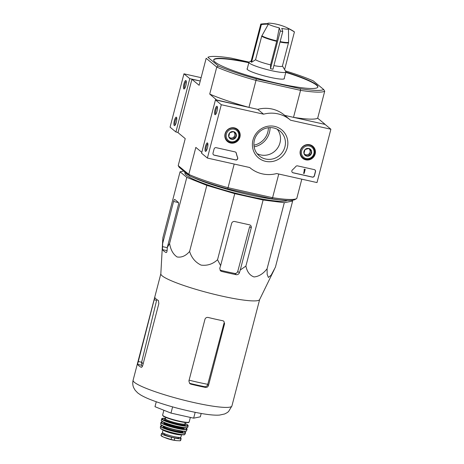 <?xml version="1.0" encoding="UTF-8"?>
<svg xmlns="http://www.w3.org/2000/svg" width="464" height="464" viewBox="0 0 464 464"><rect width="100%" height="100%" fill="white"/><g stroke="black" fill="none" stroke-linecap="round" stroke-linejoin="round"><path stroke-width="0.7" d="M288.417 28.629A10.724 1.369 -165.4 0 1 288.48 28.803A10.724 1.369 -165.4 0 1 281.706 28.397A52.078 13.607 102.6 0 1 282.767 31.54A49.056 46.934 129.6 0 0 280.314 30.989A52.078 13.607 -77.4 0 0 279.253 27.846A10.724 1.369 -165.4 0 1 268.366 24.145L261.696 36.215L255.565 59.752L251.563 62.257L261.383 24.557A49.056 12.818 -77.4 0 0 260.797 24.076A52.078 49.828 -50.4 0 1 267.78 23.664A10.724 1.369 -165.4 0 1 267.74 23.403A10.724 1.369 -165.4 0 1 270.094 23.2A52.096 52.096 0 0 1 286.526 27.48A10.724 1.369 -165.4 0 1 287.831 28.147A52.078 49.828 -50.4 0 1 293.845 31.465A49.056 12.818 102.6 0 1 294.425 31.946A52.078 49.828 129.6 0 0 288.417 28.629M282.767 31.54L272.948 69.235L270.495 68.684L270.582 64.85L276.706 41.319L279.253 27.846M270.495 68.684L280.314 30.989M268.366 24.145A52.078 49.828 129.6 0 0 261.383 24.557M250.983 61.77L251.563 62.257L250.983 61.77L260.797 24.076M284.618 69.612L294.425 31.946M280.03 42.044A14.239 1.815 -165.4 0 0 288.538 42.555L282.408 66.085A14.239 1.815 -165.4 0 1 273.899 65.575M291.757 200.315L292.639 201.045L284.299 202.704L263.111 200.001L234.749 193.662L206.822 185.38L186.806 177.376L180.061 171.79L183.756 171.059M287.239 200.396A53.053 6.763 -165.4 0 1 238.832 194.027A53.053 6.763 -165.4 0 1 186.377 175.241A53.053 6.763 -165.4 0 1 185.003 173.449L184.724 171.86M270.077 127.6A19.099 18.276 -50.4 0 1 254.133 146.856M268.383 127.722A17.365 16.617 -50.4 0 1 253.941 145.174M324.91 124.184L317.683 118.204L324.719 91.205A61.996 7.9 -165.4 0 1 300.55 90.352L293.515 117.351L324.864 124.364M201.115 77.656L183.959 73.822L189.793 78.648L200.251 80.985L191.905 79.309L178.014 132.646L185.235 138.626L178.205 165.625L188.796 174.394L195.831 147.395L201.799 152.337M216.949 100.038L248.959 107.387L255.995 80.388A61.996 7.9 -165.4 0 1 216.758 67.06L209.722 94.059L216.903 100.218M248.919 62.391A53.83 6.861 14.6 0 0 213.695 59.844A53.83 6.861 14.6 0 0 264.057 80.052A53.83 6.861 14.6 0 0 317.881 86.983A53.83 6.861 14.6 0 0 316.494 84.755A53.83 6.861 14.6 0 0 285.888 72.019M285.395 70.911A60.604 7.726 -165.4 0 1 313.223 80.858L323.692 89.523A60.604 7.726 -165.4 0 1 300.324 88.699L256.29 78.851A60.604 7.726 -165.4 0 1 218.347 65.963L216.758 67.06L206.161 58.29L199.131 85.289L191.905 79.309M249.11 62.118L231.246 58.122A60.604 7.726 -165.4 0 0 207.878 57.298L218.347 65.963M300.324 88.699L300.55 90.352L255.995 80.388L256.29 78.851M178.205 165.625L179.226 167.307L189.695 175.972A60.604 7.726 14.6 0 0 227.638 188.86L271.672 198.708L272.588 197.687L228.033 187.723L234.198 164.053M271.672 198.708A60.604 7.726 14.6 0 0 295.04 199.532L296.716 198.563A61.996 7.9 14.6 0 1 272.588 197.687L278.76 174.017M296.716 198.563A61.996 7.9 14.6 0 0 296.757 198.54L301.803 179.174M189.695 175.972L188.796 174.394A61.996 7.9 14.6 0 0 228.033 187.723L227.638 188.86M209.722 94.059A61.996 7.9 14.6 0 0 248.959 107.387M293.515 117.351A61.996 7.9 14.6 0 0 317.683 118.204M324.719 91.205L323.692 89.523M296.757 198.54L295.04 199.532M248.832 62.727A53.83 6.861 14.6 0 0 213.666 60.013M317.823 87.145A53.83 6.861 14.6 0 0 285.801 72.355M247.3 68.614A19.273 2.459 14.6 0 0 247.045 68.887A19.273 2.459 14.6 0 0 265.083 76.125A19.273 2.459 14.6 0 0 284.351 78.607A19.273 2.459 14.6 0 0 284.27 78.242M188.819 175.247A53.83 6.861 -165.4 0 1 186.076 173.408A53.83 6.861 -165.4 0 1 184.771 171.895M278.777 199.7A53.83 6.861 -165.4 0 1 192.838 177.312M180.061 171.79L162.852 237.87L162.464 249.62A56.022 7.14 14.6 0 0 165.961 252.515C166.559 252.7 166.936 252.022 167.104 250.479L167.278 247.503L169.592 243.449C170.613 249.783 173.118 254.289 177.109 256.957C181.615 257.706 185.78 255.873 189.608 251.453C191.586 257.822 195.408 262.369 201.08 265.101C207.263 265.907 212.75 264.12 217.541 259.736L234.749 193.662M189.608 251.453L206.822 185.38M169.592 243.449L186.806 177.376M167.278 247.503L178.257 205.349A2.604 0.679 -77.4 0 0 178.321 202.368L174.824 199.468A2.604 0.679 -77.4 0 0 174.742 199.427A2.604 0.679 -77.4 0 0 173.588 201.486L162.609 243.641M217.541 259.736L220.626 265.623L219.75 268.36L220.493 270.872L221.525 271.394A56.022 7.14 14.6 0 0 236.251 274.682C237.736 274.827 238.774 274.183 239.378 272.751L240.253 270.013L245.897 266.075C247.063 271.776 249.76 275.396 253.999 276.938C258.755 276.561 263.117 273.841 267.09 268.778L267.171 274.41L268.401 277.449L271.167 275.135L275.43 267.119L292.639 201.045M267.09 268.778L284.299 202.704M245.897 266.075L263.111 200.001M240.253 270.013L251.233 227.859A2.604 2.494 129.6 0 0 249.435 224.814L234.709 221.519A2.604 2.494 129.6 0 0 231.606 223.474L220.626 265.623M207.773 384.32L223.996 323.234L224.582 323.715L223.851 321.216L222.882 320.757A51.052 6.508 -165.4 0 1 208.162 317.463C206.584 317.225 205.511 317.846 204.949 319.325L188.889 380.996L189.741 383.6L190.797 384.134L189.88 383.374A47.015 5.991 14.6 0 0 204.601 386.669C206.08 386.819 207.101 386.158 207.675 384.691L207.773 384.32A47.392 6.038 -165.4 0 1 189.103 380.173M143.173 363.741A47.392 6.038 -165.4 0 1 141.717 361.885L141.439 365.214A47.015 5.991 14.6 0 0 142.373 366.351M141.717 361.885L156.612 300.347L154.158 299.796L137.582 364.35A51.052 6.508 14.6 0 0 138.765 365.673A51.052 6.508 14.6 0 0 141.079 367.244L141.218 367.302M190.797 384.134A51.052 6.508 14.6 0 0 205.517 387.428C206.979 387.568 207.976 386.889 208.516 385.387L224.582 323.715M141.358 367.308L141.079 367.244C141.723 367.453 142.28 366.815 142.761 365.33L158.827 303.659L158.45 300.579A51.052 6.508 -165.4 0 1 156.13 299.002A51.052 6.508 -165.4 0 1 154.947 297.679L154.918 297.65M154.947 297.679L154.158 299.796M221.525 271.394L220.029 270.152A49.41 6.299 14.6 0 0 234.755 273.447L236.251 274.682M274.294 269.509L259.608 299.616A51.052 6.508 -165.4 0 1 214.565 294.385A51.052 6.508 -165.4 0 1 162.168 275.831A51.052 6.508 -165.4 0 1 160.828 273.888L162.725 239.929M251.233 227.859L249.667 226.565L237.759 271.411C237.214 272.907 236.211 273.586 234.755 273.447M156.269 401.76L154.988 406.696L170.984 413.093L193.65 418.163L195.17 412.339M170.984 413.093L172.602 406.887M193.65 418.163L200.32 416.834L201.196 413.465M270.582 64.85A14.239 1.815 -165.4 0 1 255.565 59.752M282.443 65.969L285.824 71.636A19.099 2.436 -165.4 0 1 285.899 71.978A19.099 2.436 -165.4 0 1 269.265 70.139A19.099 2.436 -165.4 0 1 249.423 63.139A19.099 2.436 -165.4 0 1 248.93 62.35A19.099 2.436 -165.4 0 1 249.162 62.083L251.204 60.906M183.93 83.926A4.344 1.137 -77.4 0 0 184.289 88.873A4.344 1.137 -77.4 0 0 186.006 84.976A4.344 1.137 -77.4 0 0 186.11 80.719A4.344 1.137 -77.4 0 0 183.93 83.926M174.377 120.594A4.344 1.137 -77.4 0 0 174.737 125.547A4.344 1.137 -77.4 0 0 176.453 121.643A4.344 1.137 -77.4 0 0 176.564 117.386A4.344 1.137 -77.4 0 0 174.377 120.594M183.959 73.822L170.068 127.159L175.902 131.985L178.054 132.466M189.793 78.648L175.902 131.985M176.755 118.047A3.59 0.94 -77.4 0 0 175.253 120.889A3.59 0.94 -77.4 0 0 175.195 125.031M186.308 81.38A3.59 0.94 -77.4 0 0 184.805 84.222A3.59 0.94 -77.4 0 0 184.747 88.357M330.89 129.236L316.999 182.572L276.666 173.553A31.256 29.905 -50.4 0 1 250.195 167.945A31.256 29.905 -50.4 0 1 249.69 167.516L207.396 158.062L221.293 104.725L263.581 114.179A31.256 29.905 -50.4 0 1 290.058 119.787A31.256 29.905 -50.4 0 1 290.563 120.217L330.89 129.236L325.055 124.404L284.745 115.391M225.081 133.794A7.876 7.54 -50.4 0 1 237.185 129.114A7.876 7.54 -50.4 0 1 238.31 140.261A7.876 7.54 -50.4 0 1 227.151 141.236A7.876 7.54 -50.4 0 1 225.081 133.794M300.324 150.62A7.876 7.54 -50.4 0 1 312.429 145.945A7.876 7.54 -50.4 0 1 313.554 157.087A7.876 7.54 -50.4 0 1 302.4 158.062A7.876 7.54 -50.4 0 1 300.324 150.62M252.984 140.035A18.195 17.406 -50.4 0 1 282.634 130.657A18.195 17.406 -50.4 0 1 274.758 160.909A18.195 17.406 -50.4 0 1 252.984 140.035M314.308 169.621A1.734 1.659 -50.4 0 1 315.514 171.657L314.424 175.821A1.734 1.659 -50.4 0 1 312.359 177.126L293.08 172.811A1.734 1.659 -50.4 0 1 292.43 169.882A35.774 34.226 -50.4 0 0 295.852 166.443A1.734 1.659 -50.4 0 1 297.534 165.874L314.308 169.621M235.086 151.902A1.734 1.659 -50.4 0 1 236.298 153.12A35.6 34.063 -50.4 0 0 237.667 157.632A1.734 1.659 -50.4 0 1 235.648 159.97L214.211 155.173A1.734 1.659 -50.4 0 1 213.005 153.137L214.095 148.973A1.734 1.659 -50.4 0 1 216.16 147.674L235.086 151.902M221.293 104.725L215.458 99.893L201.567 153.23L207.396 158.062M207.431 147.952A4.344 1.137 -77.4 0 0 207.669 143.138A4.344 1.137 -77.4 0 0 205.349 146.902A4.344 1.137 -77.4 0 0 205.848 151.293A4.344 1.137 -77.4 0 0 207.431 147.952M216.984 111.285A4.344 1.137 -77.4 0 0 217.222 106.471A4.344 1.137 -77.4 0 0 214.902 110.235A4.344 1.137 -77.4 0 0 215.395 114.625A4.344 1.137 -77.4 0 0 216.984 111.285M215.458 99.893L257.752 109.353L263.581 114.179M257.752 109.353A31.256 29.905 -50.4 0 1 284.223 114.962L290.058 119.787M236.095 128.458A7.726 7.395 -50.4 0 1 236.953 129.555M227.54 140.923A7.726 7.395 -50.4 0 1 226.304 140.29M311.344 145.29A7.726 7.395 -50.4 0 1 312.197 146.386M302.789 157.754A7.726 7.395 -50.4 0 1 301.548 157.116M254.434 140.082A16.176 15.48 -50.4 0 1 279.989 131.034A16.176 15.48 -50.4 0 1 281.596 153.364A16.176 15.48 -50.4 0 1 259.359 155.956A16.176 15.48 -50.4 0 1 254.434 140.082M277.304 129.259A16.176 15.48 -50.4 0 1 276.666 149.28A16.176 15.48 -50.4 0 1 257.114 153.642M217.419 107.132A3.59 0.94 -77.4 0 0 215.801 110.438A3.59 0.94 -77.4 0 0 215.859 114.109M207.866 143.799A3.59 0.94 -77.4 0 0 206.254 147.105A3.59 0.94 -77.4 0 0 206.306 150.777M314.923 169.905A1.734 1.659 -50.4 0 1 315.392 171.558L314.308 175.728A1.734 1.659 -50.4 0 1 312.237 177.028L292.964 172.718A1.734 1.659 -50.4 0 1 292.349 172.434M304.715 169.238L305.208 169.348L304.123 173.519L303.63 173.408L304.506 170.056L304.071 169.714L304.628 169.575L304.599 169.145L305.208 169.348M304.007 169.963L304.599 169.145M303.63 173.408L304.367 170.044M213.481 154.796A1.734 1.659 -50.4 0 0 214.095 155.075L235.532 159.871A1.734 1.659 -50.4 0 0 237.551 157.534A35.6 34.063 -50.4 0 1 236.182 153.021L236.298 153.12M235.7 152.186A1.734 1.659 -50.4 0 1 236.182 153.021M304.976 149.623L308.751 148.434L311.524 151.09L310.52 154.935L306.745 156.13L303.978 153.474L304.976 149.623A4.008 3.84 -50.4 0 1 311.524 151.09A4.008 3.84 -50.4 0 1 306.745 156.13A4.008 3.84 -50.4 0 1 304.976 149.623M306.118 158.531A6.513 6.229 -50.4 0 1 303.253 147.97A6.513 6.229 -50.4 0 1 313.873 150.342A6.513 6.229 -50.4 0 1 306.118 158.531M305.706 159.204A7.378 7.059 -50.4 0 1 302.847 157.806A7.378 7.059 -50.4 0 1 302.116 147.616A7.378 7.059 -50.4 0 1 312.26 146.433A7.378 7.059 -50.4 0 1 313.913 155.231A7.378 7.059 -50.4 0 1 305.706 159.204M302.847 157.806L301.148 156.397A7.378 7.059 -50.4 0 1 301.008 156.275M310.416 144.913A7.378 7.059 -50.4 0 1 310.561 145.029L312.26 146.433M308.519 148.48A3.474 3.323 -50.4 0 1 310.051 152.209L310.549 150.284L308.641 148.451M310.051 152.209A3.474 3.323 -50.4 0 1 307.661 154.727L309.546 154.135L310.051 152.209M305.863 155.295L307.661 154.727A3.474 3.323 -50.4 0 1 304.958 154.431M309.546 154.135L310.52 154.935M310.549 150.284L311.524 151.09M229.732 132.797L233.502 131.602L236.275 134.258L235.271 138.11L231.501 139.299L228.729 136.642L229.732 132.797A4.008 3.84 -50.4 0 1 236.275 134.258A4.008 3.84 -50.4 0 1 231.501 139.299A4.008 3.84 -50.4 0 1 229.732 132.797M230.875 141.7A6.513 6.229 -50.4 0 1 228.004 131.138A6.513 6.229 -50.4 0 1 238.629 133.516A6.513 6.229 -50.4 0 1 230.875 141.7M230.463 142.373A7.378 7.059 -50.4 0 1 227.604 140.975A7.378 7.059 -50.4 0 1 226.867 130.79A7.378 7.059 -50.4 0 1 237.011 129.607A7.378 7.059 -50.4 0 1 238.664 138.4A7.378 7.059 -50.4 0 1 230.463 142.373M227.604 140.975L225.898 139.565A7.378 7.059 -50.4 0 1 225.759 139.449M235.167 128.081A7.378 7.059 -50.4 0 1 235.312 128.197L237.011 129.607M233.276 131.648A3.474 3.323 -50.4 0 1 234.801 135.378L235.3 133.452L233.392 131.625M234.801 135.378A3.474 3.323 -50.4 0 1 232.412 137.901L234.303 137.303L234.801 135.378M230.62 138.469L232.412 137.901A3.474 3.323 -50.4 0 1 229.715 137.605M234.303 137.303L235.271 138.11M235.3 133.452L236.275 134.258M179.417 437.436A8.509 1.085 -165.4 0 1 181.146 438.596A8.509 1.085 -165.4 0 1 174.818 438.033L171.628 437.32A8.509 1.085 -165.4 0 1 161.484 433.596A8.509 1.085 -165.4 0 1 163.896 433.457M180.473 439.994L180.206 440.8L176.622 440.632L171.048 439.53L163.369 437.03L160.996 435.51M161.252 435.69L161.391 435.377L161.252 435.69L163.403 437.042M181.54 434.722L180.902 437.169A9.553 1.218 -165.4 0 1 172.585 436.253A9.553 1.218 -165.4 0 1 162.667 432.75A9.553 1.218 -165.4 0 1 162.417 432.355L163.055 429.908M178.802 437.39L178.64 438.004A7.569 0.963 -165.4 0 1 171.071 437.03A7.569 0.963 -165.4 0 1 163.989 434.188L164.146 433.573M288.48 28.803L288.602 42.044A14.181 1.81 -165.4 0 1 280.146 41.603M276.805 40.878A14.181 1.81 -165.4 0 1 261.864 35.798M134.427 382.342A51.052 6.508 -165.4 0 1 133.11 380.225C132.478 382.928 132.687 385.445 133.725 387.788L135.134 390.218L137.698 392.904L140.464 394.847C143.637 396.743 147.778 398.634 152.876 400.525C160.474 403.361 169.18 406.058 179 408.61C198.035 413.412 212.297 415.732 219.687 415.06L224.686 413.958L227.14 412.664L228.566 411.533L231.919 405.965A51.052 6.508 -165.4 0 1 187.456 401.047A51.052 6.508 -165.4 0 1 134.427 382.342M204.601 386.669L205.517 387.428M207.675 384.691L208.516 385.387M141.636 362.256L138.098 361.468M141.439 365.214L137.582 364.35M167.092 250.653L162.464 249.62M167.266 247.695L162.435 246.616M237.759 271.411L239.378 272.751M178.454 202.577L173.588 201.486M276.706 41.319A14.239 1.815 -165.4 0 1 261.696 36.215M174.238 440.243L174.818 438.033M171.048 439.53L171.628 437.32M162.974 415.622A13.717 1.746 -165.4 0 1 162.62 415.054L163.079 415.964C164.471 417.374 174.174 420.535 181.465 421.88C191.098 423.342 188.233 422.217 189.173 421.973A13.717 1.746 -165.4 0 1 177.225 420.651A13.717 1.746 -165.4 0 1 162.974 415.622M188.732 422.263A13.369 1.705 -165.4 0 1 176.917 420.883A13.369 1.705 -165.4 0 1 163.212 416.028M185.269 422.478L184.904 423.887A10.075 1.282 -165.4 0 1 176.134 422.913A10.075 1.282 -165.4 0 1 165.671 419.224A10.075 1.282 -165.4 0 1 165.41 418.806L165.486 419.038M184.771 424.032A10.765 1.375 -165.4 0 1 177.99 424.137A10.765 1.375 -165.4 0 1 164.842 419.746A10.765 1.375 -165.4 0 1 165.457 418.998M161.623 418.893A13.717 1.746 -165.4 0 0 161.977 419.462A13.717 1.746 -165.4 0 0 176.216 424.485A13.717 1.746 -165.4 0 0 188.169 425.807L187.92 425.094L185.014 423.464A13.369 1.705 -165.4 0 1 180.716 425.059A13.369 1.705 -165.4 0 1 162.388 419.195A13.369 1.705 -165.4 0 1 165.52 418.389L161.866 418.545L161.269 420.419L161.675 421.138C163.595 422.484 167.806 424.026 174.296 425.749L184.689 427.744C188.744 427.872 187.004 427.57 187.734 427.309L187.734 427.309A13.676 1.74 -165.4 0 1 175.792 425.975A13.676 1.74 -165.4 0 1 161.623 420.97A13.676 1.74 -165.4 0 1 161.269 420.419M187.439 427.547A13.502 1.723 -165.4 0 1 175.201 425.975A13.502 1.723 -165.4 0 1 161.745 421.167M183.814 427.651A10.243 1.305 -165.4 0 1 174.075 426.149A10.243 1.305 -165.4 0 1 164.592 422.687A10.243 1.305 -165.4 0 1 164.523 422.629M184.092 427.686L184.028 427.93A10.243 1.305 -165.4 0 1 175.108 426.944A10.243 1.305 -165.4 0 1 164.465 423.185A10.243 1.305 -165.4 0 1 164.198 422.762L164.198 422.82M184.011 427.976L184.028 427.93A10.591 1.351 -165.4 0 1 176.349 427.634A10.591 1.351 -165.4 0 1 164.047 423.446A10.591 1.351 -165.4 0 1 164.198 422.768L164.262 422.518M162.986 421.933L160.88 422.472A13.531 1.723 -165.4 0 0 161.234 423.011A13.531 1.723 -165.4 0 0 175.212 427.953A13.531 1.723 -165.4 0 0 187.073 429.293L185.496 427.796A13.357 1.705 -165.4 0 1 178.565 428.487A13.357 1.705 -165.4 0 1 161.443 422.866A13.357 1.705 -165.4 0 1 162.997 421.938M160.985 424.728A13.334 1.699 -165.4 0 1 160.637 424.2L161.043 424.873C162.87 426.167 166.895 427.646 173.113 429.31L183.535 431.323C187.189 431.433 185.774 431.189 186.441 430.923A13.334 1.699 -165.4 0 1 174.725 429.583A13.334 1.699 -165.4 0 1 160.985 424.728M186.134 431.149A13.166 1.676 -165.4 0 1 174.122 429.565A13.166 1.676 -165.4 0 1 161.107 424.908M182.804 431.247L182.741 431.508A9.901 1.259 -165.4 0 1 174.116 430.557A9.901 1.259 -165.4 0 1 163.838 426.926A9.901 1.259 -165.4 0 1 163.583 426.52L163.577 426.573M182.717 431.561L182.741 431.508A10.243 1.305 -165.4 0 1 175.34 431.242A10.243 1.305 -165.4 0 1 163.421 427.187A10.243 1.305 -165.4 0 1 163.577 426.526L163.647 426.259M160.434 426.306A13.004 1.659 -165.4 0 0 160.77 426.805A13.004 1.659 -165.4 0 0 174.133 431.532A13.004 1.659 -165.4 0 0 185.594 432.86L185.397 432.239L184.046 431.358A12.835 1.636 -165.4 0 1 177.474 432.054A12.835 1.636 -165.4 0 1 160.985 426.642A12.835 1.636 -165.4 0 1 162.528 425.755L160.544 426.056L160.347 427.936L160.793 428.684C161.745 429.809 170.485 432.767 177.422 434.078C186.928 435.592 183.924 434.356 184.869 434.327A12.679 1.618 -165.4 0 1 173.669 433.016A12.679 1.618 -165.4 0 1 160.677 428.417A12.679 1.618 -165.4 0 1 160.347 427.936M184.428 434.565A12.337 1.572 -165.4 0 1 173.287 433.156A12.337 1.572 -165.4 0 1 160.933 428.748M181.465 434.716A9.553 1.218 -165.4 0 1 172.678 433.527A9.553 1.218 -165.4 0 1 163.34 430.169A9.553 1.218 -165.4 0 1 163.125 429.937M163.322 437.007A9.988 1.27 -165.4 0 1 161.13 435.626M176.622 440.632L174.302 440.319A5.777 0.737 -165.4 0 1 166.646 438.323L163.995 437.279M288.538 42.555L288.602 42.044M160.834 273.801L133.11 380.225M259.643 299.541L231.919 405.965M248.93 62.35L247.132 69.252M285.899 71.978L284.101 78.88M249.673 167.516L250.195 167.945M180.653 440.493L181.146 438.596M160.991 435.487L161.484 433.596M163.873 410.246L162.62 415.054M190.356 417.42L189.173 421.973M165.776 417.397L165.41 418.806M188.169 425.807L187.734 427.309M160.88 422.472L160.637 424.2M187.073 429.293L186.441 430.923M185.594 432.86L184.869 434.327M174.302 440.319L166.646 438.323"/></g></svg>
